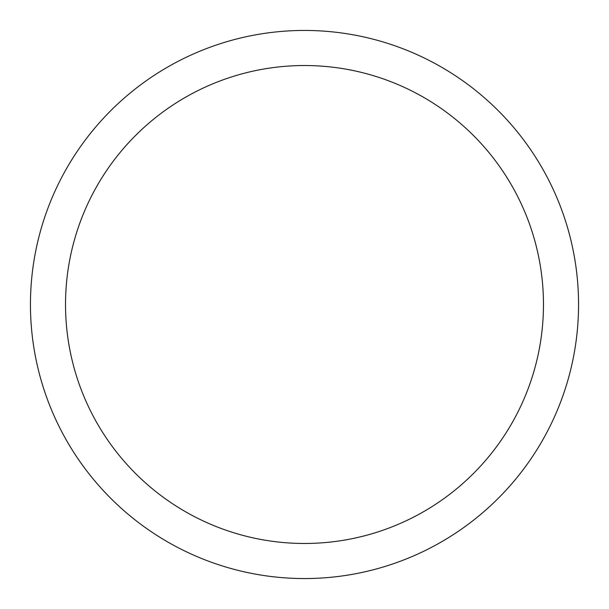 <?xml version="1.0" encoding="UTF-8"?>
<svg xmlns="http://www.w3.org/2000/svg" width="609" height="609" viewBox="0 0 609 609"><rect width="100%" height="100%" fill="white"/><g stroke="black" fill="none" stroke-linecap="round" stroke-linejoin="round"><path stroke-width="0.91" d="M65.528 304.5A238.972 238.972 0 0 1 423.986 97.547A238.972 238.972 0 0 1 423.986 511.453A238.972 238.972 0 0 1 65.528 304.5M30.45 304.5A274.05 274.05 0 0 1 441.525 67.165A274.05 274.05 0 0 1 441.525 541.835A274.05 274.05 0 0 1 30.45 304.5"/></g></svg>
